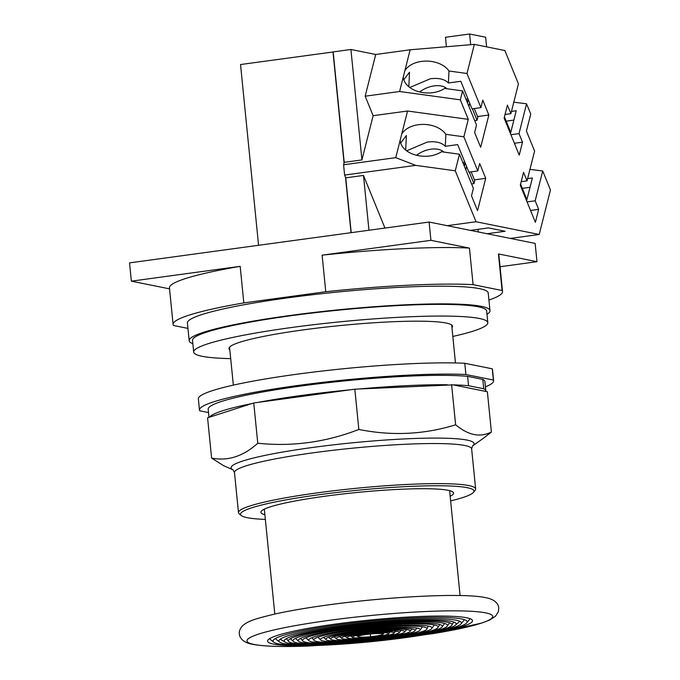 <?xml version="1.0" encoding="UTF-8"?>
<svg xmlns="http://www.w3.org/2000/svg" width="680" height="680" viewBox="0 0 680 680"><rect width="100%" height="100%" fill="white"/><g stroke="black" fill="none" stroke-linecap="round" stroke-linejoin="round"><path stroke-width="1.02" d="M243.831 302.898L240.176 266.33L131.368 281.163L129.54 262.879L429.105 222.046L535.143 243.415L536.971 261.698L498.448 253.938A165.537 17.416 -5.7 0 1 498.882 254.992L502.529 291.558A165.537 17.416 174.3 0 0 502.095 290.504L473.093 284.656A165.537 17.416 174.3 0 0 325.762 291.728L243.831 302.898A165.537 17.416 174.3 0 0 173.102 324.436A165.537 17.416 174.3 0 0 173.536 325.49L187.944 328.398M131.368 281.163L169.549 288.864M488.929 300.05A165.537 17.416 174.3 0 0 502.529 291.558M189.176 340.705L187.408 323.008A151.156 15.904 -5.7 0 1 311.576 294.848A151.156 15.904 -5.7 0 1 479.613 288.668A151.156 15.904 -5.7 0 1 488.223 292.986L489.991 310.675A151.156 15.904 174.3 0 0 481.381 306.357A151.156 15.904 174.3 0 0 313.335 312.536A151.156 15.904 174.3 0 0 189.176 340.705A151.156 15.904 174.3 0 0 192.848 343.689M486.982 314.33A151.156 15.904 174.3 0 0 489.991 310.675M193.681 352.07L192.517 340.365A147.798 15.555 -5.7 0 1 313.922 312.834A147.798 15.555 -5.7 0 1 478.227 306.791A147.798 15.555 -5.7 0 1 486.65 311.006L487.815 322.711A147.798 15.555 174.3 0 0 479.392 318.486A147.798 15.555 174.3 0 0 315.087 324.53A147.798 15.555 174.3 0 0 193.681 352.07A147.798 15.555 174.3 0 0 202.105 356.286A147.798 15.555 174.3 0 0 230.699 358.624M452.829 336.447A147.798 15.555 174.3 0 0 487.815 322.711M229.815 349.792A112.328 11.823 -5.7 0 1 228.981 348.543A112.328 11.823 -5.7 0 1 321.249 327.615A112.328 11.823 -5.7 0 1 446.123 323.025A112.328 11.823 -5.7 0 1 452.523 326.23A112.328 11.823 -5.7 0 1 451.945 327.624M500.055 266.73L536.971 261.698M498.448 253.938L502.095 290.504M473.093 284.656L469.446 248.089L430.925 240.329L429.105 222.046M430.925 240.329L322.116 255.161L325.762 291.728M322.116 255.161A165.537 17.416 -5.7 0 1 469.446 248.089M173.102 324.436L169.447 287.87A165.537 17.416 -5.7 0 1 240.176 266.33M510.765 132.387A6.622 2.133 82.2 0 0 510.723 132.285L504.441 116.875M455.269 170.799L459.459 154.207L441.456 151.742A23.927 15.921 -177.3 0 1 420.121 155.958A23.927 15.921 -177.3 0 1 400.163 140.233L395.751 157.658L415.743 165.368L455.269 170.799L476.042 221.748L539.206 234.473L550.46 189.983L542.716 170.986L535.177 200.812L538.662 209.363L535.381 222.317L520.285 185.292L523.558 172.338L527.051 180.88L534.59 151.062L526.431 131.061L530.74 114.036L526.558 103.785L519.019 133.612L522.504 142.162L519.231 155.117L504.127 118.091L507.408 105.128L510.892 113.679L505.044 114.478M513.867 120.096L506.183 121.15M522.504 142.162L514.394 143.268M510.459 133.603L516.231 110.755L511.471 111.401M510.892 113.679L518.432 83.861L504.84 50.524L474.342 44.379L466.981 73.491L480.913 107.635L482.8 100.172L488.852 115.013L480.675 147.347L474.623 132.506L476.51 125.044L462.587 90.891L460.326 99.841L468.273 119.348L463.862 136.807L477.785 170.952L479.672 163.489L485.724 178.33L477.547 210.664L471.495 195.823L473.382 188.36L459.459 154.207M519.019 133.612L510.91 134.716M526.558 103.785L513.799 102.195M351.212 232.662L345.746 177.854L344.607 175.066L343.578 164.772L344.199 162.341L333.175 51.901L350.923 49.487L375.717 54.485L410.15 49.793L474.342 44.379M476.042 221.748L447.151 225.683M539.206 234.473L510.315 238.417M487.058 233.725L505.121 231.268L488.478 227.91L470.415 230.375M478.21 231.94L477.946 229.347M368.959 230.248L363.494 175.431L384.957 228.064M542.716 170.986L529.95 169.396M526.609 200.804L532.389 177.956L527.62 178.602M530.026 187.297L522.333 188.351M535.177 200.812L527.06 201.918M538.662 209.363L530.553 210.469M526.915 199.589A6.622 2.133 82.2 0 0 526.873 199.487L520.591 184.076M527.051 180.88L521.194 181.679M345.746 177.854L363.494 175.431M415.743 165.368L344.607 175.066M344.199 162.341L361.938 159.919L373.125 115.702L407.55 111.01L400.163 140.233M401.71 134.105A23.927 15.921 -177.3 0 1 428.017 124.737A23.927 15.921 -177.3 0 1 445.85 134.334L445.298 146.293L457.674 144.611L468.911 172.168L477.785 170.952M406.657 150.824L427.21 142.086C435.455 141.032 441.481 142.434 445.298 146.293M405.705 150.084L406.376 135.49L400.673 143.072M395.751 157.658L343.578 164.772M361.938 159.919L350.923 49.487M373.125 115.702L365.168 96.195L375.717 54.485M410.15 49.793L399.602 91.502L365.168 96.195M462.587 90.891L444.575 88.425A23.927 15.921 -177.3 0 1 423.24 92.641A23.927 15.921 -177.3 0 1 403.282 76.916M404.838 70.788A23.927 15.921 -177.3 0 1 431.137 61.421A23.927 15.921 -177.3 0 1 448.978 71.017L448.426 82.977C444.61 79.118 438.583 77.716 430.338 78.769L409.776 87.507M408.825 86.768L409.504 72.173L403.801 79.755M480.913 107.635L472.039 108.851L460.802 81.294L448.426 82.977M466.981 73.491L448.978 71.017M488.852 115.013L477.564 116.552M474.708 120.632L477.054 120.309L477.836 117.223L474.291 108.545M472.362 108.808L477.054 120.309M468.308 99.705A6.622 2.133 82.2 0 0 468.103 100.351L467.466 102.859M468.902 106.394L469.54 103.878A1.895 0.612 -97.8 0 1 469.829 103.428M399.602 91.502L460.326 99.841M407.55 111.01L468.273 119.348M463.862 136.807L445.85 134.334M485.724 178.33L474.436 179.869M471.588 183.948L473.935 183.625L474.708 180.54L471.172 171.862M469.242 172.117L473.935 183.625M465.179 163.022A6.622 2.133 82.2 0 0 464.975 163.668L464.338 166.175M465.783 169.711L466.412 167.195A1.895 0.612 -97.8 0 1 466.701 166.744M443.862 152.065A18.921 11.178 -22.2 0 0 431.043 149.201A18.921 11.178 -22.2 0 0 416.704 155.168L416.772 155.338M418.531 155.703L416.704 155.168M446.989 88.757A18.921 11.178 -22.2 0 0 434.163 85.884A18.921 11.178 -22.2 0 0 419.832 91.851L419.9 92.021M421.659 92.386L419.832 91.851M258.578 245.293L240.533 64.532L333.175 51.969M332.996 51.927L344.063 162.851M345.508 177.268L351.033 232.688M333.192 52.114L344.114 162.673M345.584 177.471L351.101 232.679M446.42 46.733L445.476 37.289L469.608 34L470.679 44.693M469.608 34L485.631 37.23L486.591 46.852M485.427 386.861A147.798 15.555 174.3 0 0 493.612 380.74L492.49 369.512A147.798 15.555 -5.7 0 0 492.26 368.815L464.78 363.273A147.798 15.555 -5.7 0 0 299.54 373.864A147.798 15.555 -5.7 0 0 198.356 398.871L199.478 410.1A147.798 15.555 174.3 0 0 199.699 410.796L208.513 412.573M464.78 363.273L465.902 374.51L493.383 380.043L492.26 368.815M493.612 380.74A147.798 15.555 174.3 0 0 493.383 380.043M465.902 374.51A147.798 15.555 174.3 0 0 300.662 385.101A147.798 15.555 174.3 0 0 199.478 410.1M208.989 417.35L208.182 409.232A139.052 14.637 -5.7 0 1 311.245 384.684A139.052 14.637 -5.7 0 1 467.611 376.354L482.791 379.414A139.052 14.637 -5.7 0 1 484.899 381.607L485.835 390.975A139.052 14.637 174.3 0 0 483.726 388.773L468.546 385.713A139.052 14.637 174.3 0 0 453.152 384.863L485.809 391.442A139.052 14.637 174.3 0 0 485.835 390.975M483.777 438.005L491.394 432.012C485.673 434.86 479.91 435.693 474.113 434.528C468.308 433.355 462.145 430.117 455.617 424.804C424.175 434.562 391.918 436.11 358.844 429.445C325.975 442.246 292.281 446.845 257.771 443.224C243.202 456.382 227.808 461.329 211.599 458.065L207.578 417.809L253.75 402.968L350.421 389.793A139.052 14.637 174.3 0 0 258.153 402.365M211.599 458.065L223.695 465.723L233.129 469.871A122.103 12.852 174.3 0 1 312.018 447.542A122.103 12.852 174.3 0 1 467.1 440.096A122.103 12.852 174.3 0 1 472.447 445.978L484.143 437.75M257.771 443.224L253.75 402.968M251.736 403.614A139.052 14.637 174.3 0 0 209.593 417.163M447.372 384.744A139.052 14.637 174.3 0 0 359.04 388.986L453.152 384.863M468.546 385.713L467.611 376.354M482.791 379.414L483.726 388.773M455.617 424.804L451.596 384.548M485.809 391.442L487.373 391.756L491.394 432.012M358.844 429.445L354.824 389.19L359.04 388.986M350.421 389.793L354.824 389.19M450.636 500.905A117.274 12.342 174.3 0 0 473.425 492.405L475.108 490.365A119.17 12.537 174.3 0 0 475.643 488.979A119.17 12.537 174.3 0 0 468.851 485.579A119.17 12.537 174.3 0 0 336.37 490.45A119.17 12.537 174.3 0 0 238.484 512.652A119.17 12.537 174.3 0 0 239.283 513.902L241.34 515.567A117.274 12.342 174.3 0 0 247.231 517.684A117.274 12.342 174.3 0 0 265.353 519.401M473.425 492.405A117.274 12.342 174.3 0 0 467.262 487.688A117.274 12.342 174.3 0 0 330.828 493.212A117.274 12.342 174.3 0 0 241.34 515.567M264.885 514.717A96.823 10.191 -5.7 0 1 260.899 512.303A96.823 10.191 -5.7 0 1 340.442 494.267A96.823 10.191 -5.7 0 1 448.077 490.305A96.823 10.191 -5.7 0 1 453.594 493.068A96.823 10.191 -5.7 0 1 450.168 496.221M466.642 617.746A102.969 10.838 174.3 0 0 358.309 621.248A102.969 10.838 174.3 0 0 268.209 639.761A102.969 10.838 174.3 0 0 273.453 644.079A102.969 10.838 174.3 0 0 393.992 639.132A102.969 10.838 174.3 0 0 471.623 619.454A102.969 10.838 174.3 0 0 466.642 617.746M269.943 638.469A100.368 10.566 174.3 0 0 270.631 639.693L273.7 642.149A97.546 10.268 174.3 0 0 278.596 643.9A97.546 10.268 -5.7 0 0 381.897 640.5A97.546 10.268 -5.7 0 0 466.718 622.888L469.234 619.871A100.368 10.566 -5.7 0 0 469.667 618.528M273.7 642.149A97.546 10.268 174.3 0 1 273.768 639.659A97.546 10.268 174.3 0 1 359.609 622.208A97.546 10.268 174.3 0 1 461.61 618.953A97.546 10.268 -5.7 0 1 466.157 620.457A97.546 10.268 -5.7 0 1 466.718 622.888M275.74 638.316A94.588 9.954 174.3 0 0 276.386 639.514L279.531 642.031A91.698 9.647 174.3 0 0 284.129 643.679A91.698 9.647 -5.7 0 0 381.242 640.483A91.698 9.647 -5.7 0 0 460.981 623.917L463.556 620.832A94.588 9.954 -5.7 0 0 463.956 619.531M279.531 642.031A91.698 9.647 174.3 0 1 279.225 640.101A91.698 9.647 174.3 0 1 358.522 623.475A91.698 9.647 174.3 0 1 456.169 620.219A91.698 9.647 -5.7 0 1 460.896 621.971A91.698 9.647 -5.7 0 1 460.981 623.917M280.576 638.937A89.837 9.452 174.3 0 0 281.648 640.084L285.311 642.192A86.36 9.086 174.3 0 0 289.187 643.433A86.36 9.086 -5.7 0 0 378.981 640.611A86.36 9.086 -5.7 0 0 455.345 625.226L458.524 622.429A89.837 9.452 -5.7 0 0 459.34 621.095M285.311 642.192A86.36 9.086 174.3 0 1 284.648 639.973A86.36 9.086 174.3 0 1 359.669 624.367A86.36 9.086 174.3 0 1 451.206 621.35A86.36 9.086 -5.7 0 1 455.558 622.914A86.36 9.086 -5.7 0 1 455.345 625.226M286.39 638.648A84.04 8.84 174.3 0 0 286.628 639.047L288.702 641.486A82.212 8.653 174.3 0 0 293.106 643.229A82.212 8.653 -5.7 0 0 381.565 640.212A82.212 8.653 -5.7 0 0 451.877 625.2L453.433 622.395A84.04 8.84 -5.7 0 0 453.585 621.953M288.702 641.486A82.212 8.653 174.3 0 1 289.272 639.455A82.212 8.653 174.3 0 1 362.227 624.852A82.212 8.653 174.3 0 1 447.346 622.208A82.212 8.653 -5.7 0 1 450.925 623.322A82.212 8.653 -5.7 0 1 451.877 625.2M290.947 638.401A79.543 8.372 174.3 0 0 291.312 639.548L293.403 641.486A77.647 8.168 174.3 0 0 297.423 642.983A77.647 8.168 -5.7 0 0 380.197 640.212A77.647 8.168 -5.7 0 0 447.262 626.127L448.936 623.815A79.543 8.372 -5.7 0 0 449.063 622.616M293.403 641.486A77.647 8.168 174.3 0 1 293.344 639.871A77.647 8.168 174.3 0 1 360.791 625.838A77.647 8.168 174.3 0 1 443.096 623.126A77.647 8.168 -5.7 0 1 447.015 624.529A77.647 8.168 -5.7 0 1 447.262 626.127M295.511 638.35A75.038 7.896 174.3 0 0 295.732 638.596L298.622 641.274A72.42 7.625 174.3 0 0 302.362 642.668A72.42 7.625 -5.7 0 0 379.559 640.084A72.42 7.625 -5.7 0 0 442.111 626.952L444.414 623.755A75.038 7.896 -5.7 0 0 444.584 623.466M298.622 641.274A72.42 7.625 174.3 0 1 298.495 639.846A72.42 7.625 174.3 0 1 361.114 626.713A72.42 7.625 174.3 0 1 438.226 624.146A72.42 7.625 -5.7 0 1 441.958 625.524A72.42 7.625 -5.7 0 1 442.111 626.952M300.458 638.409A70.176 7.386 174.3 0 0 300.492 638.452L302.778 640.976A68.136 7.174 174.3 0 0 306.399 642.387A68.136 7.174 -5.7 0 0 379.542 639.906A68.136 7.174 -5.7 0 0 437.979 627.479L439.722 624.554A70.176 7.386 -5.7 0 0 439.748 624.512M302.778 640.976A68.136 7.174 174.3 0 1 303.127 639.344A68.136 7.174 174.3 0 1 363.341 627.198A68.136 7.174 174.3 0 1 434.24 624.962A68.136 7.174 -5.7 0 1 437.317 625.948A68.136 7.174 -5.7 0 1 437.979 627.479M305.923 637.772A64.558 6.792 174.3 0 0 306.161 638.078L309.051 640.755A61.94 6.519 174.3 0 0 312.256 641.946A61.94 6.519 -5.7 0 0 378.284 639.744A61.94 6.519 -5.7 0 0 431.783 628.507L434.087 625.311A64.558 6.792 -5.7 0 0 434.265 624.962M309.051 640.755A61.94 6.519 174.3 0 1 309 639.463A61.94 6.519 174.3 0 1 362.805 628.269A61.94 6.519 174.3 0 1 428.459 626.11A61.94 6.519 -5.7 0 1 431.579 627.232A61.94 6.519 -5.7 0 1 431.783 628.507M313.939 640.296A56.882 5.984 174.3 0 1 314.211 639.09A56.882 5.984 174.3 0 1 364.242 628.915A56.882 5.984 174.3 0 1 423.742 627.011A56.882 5.984 -5.7 0 1 426.402 627.895A56.882 5.984 -5.7 0 1 426.904 629.025A56.882 5.984 -5.7 0 1 378.497 639.438A56.882 5.984 -5.7 0 1 317.024 641.554A56.882 5.984 174.3 0 1 313.939 640.296L311.993 637.687M320.671 639.99A50.218 5.287 174.3 0 1 320.671 638.987A50.218 5.287 174.3 0 1 364.293 629.918A50.218 5.287 174.3 0 1 417.52 628.159A50.218 5.287 -5.7 0 1 420.053 629.068A50.218 5.287 -5.7 0 1 420.249 630.054A50.218 5.287 -5.7 0 1 377.043 639.192A50.218 5.287 -5.7 0 1 323.306 641.002A50.218 5.287 174.3 0 1 320.671 639.99L317.925 637.202M326.06 639.65A44.837 4.717 174.3 0 1 325.916 638.86A44.837 4.717 174.3 0 1 364.352 630.692A44.837 4.717 174.3 0 1 412.488 629.051A44.837 4.717 -5.7 0 1 414.876 629.986A44.837 4.717 -5.7 0 1 414.894 630.785A44.837 4.717 -5.7 0 1 376.168 638.919A44.837 4.717 -5.7 0 1 328.38 640.517A44.837 4.717 174.3 0 1 326.06 639.65L323.578 637.356M330.947 639.336A39.967 4.208 174.3 0 1 330.854 638.452A39.967 4.208 174.3 0 1 365.576 631.227A39.967 4.208 174.3 0 1 407.949 629.833A39.967 4.208 -5.7 0 1 409.964 630.556A39.967 4.208 -5.7 0 1 410.04 631.439A39.967 4.208 -5.7 0 1 375.284 638.664A39.967 4.208 -5.7 0 1 332.953 640.05A39.967 4.208 174.3 0 1 330.947 639.336L328.44 637.33M336.481 638.869A34.383 3.621 174.3 0 1 336.37 638.146A34.383 3.621 174.3 0 1 366.103 631.915A34.383 3.621 174.3 0 1 402.721 630.692A34.383 3.621 -5.7 0 1 404.49 631.346A34.383 3.621 -5.7 0 1 404.524 632.077A34.383 3.621 -5.7 0 1 374.62 638.29A34.383 3.621 -5.7 0 1 338.207 639.489A34.383 3.621 174.3 0 1 336.481 638.869L333.974 636.854M341.793 638.392A29.019 3.051 174.3 0 1 341.692 637.789A29.019 3.051 174.3 0 1 366.767 632.527A29.019 3.051 174.3 0 1 397.698 631.49A29.019 3.051 -5.7 0 1 399.202 632.052A29.019 3.051 -5.7 0 1 399.219 632.663A29.019 3.051 -5.7 0 1 373.983 637.899A29.019 3.051 -5.7 0 1 343.247 638.911A29.019 3.051 174.3 0 1 341.793 638.392L339.541 636.59M347.08 637.883A23.681 2.49 174.3 0 1 346.995 637.389A23.681 2.49 174.3 0 1 367.455 633.097A23.681 2.49 174.3 0 1 392.7 632.255A23.681 2.49 -5.7 0 1 393.924 632.706A23.681 2.49 -5.7 0 1 393.941 633.207A23.681 2.49 -5.7 0 1 373.346 637.483A23.681 2.49 -5.7 0 1 348.271 638.308A23.681 2.49 174.3 0 1 347.08 637.883L345.049 636.259M352.385 637.347A18.317 1.929 174.3 0 1 352.342 636.939A18.317 1.929 174.3 0 1 368.254 633.633A18.317 1.929 174.3 0 1 387.668 632.986A18.317 1.929 -5.7 0 1 388.594 633.318A18.317 1.929 -5.7 0 1 388.628 633.726A18.317 1.929 -5.7 0 1 372.708 637.033A18.317 1.929 -5.7 0 1 353.302 637.67A18.317 1.929 174.3 0 1 352.385 637.347L350.591 635.902M358.037 636.735A12.605 1.326 174.3 0 1 367.642 634.329A12.605 1.326 174.3 0 1 382.313 633.735A12.605 1.326 -5.7 0 1 382.976 634.244A12.605 1.326 -5.7 0 1 372.011 636.523A12.605 1.326 -5.7 0 1 358.666 636.956A12.605 1.326 174.3 0 1 358.037 636.735L356.464 635.477M370.362 634.032L370.796 638.435M469.463 104.193L470.101 104.108M466.335 167.51L466.973 167.424M463.403 163.88L464.975 163.668M466.531 100.564L468.103 100.351M238.484 512.652L234.481 472.575A119.17 12.537 -5.7 0 1 313.488 452.761A119.17 12.537 -5.7 0 1 464.848 445.493A119.17 12.537 -5.7 0 1 471.639 448.902L472.489 445.935M432.607 633.683A123.471 12.996 174.3 0 0 432.692 633.675A123.471 12.996 174.3 0 0 485.647 612.867A123.471 12.996 174.3 0 0 328.822 620.398A123.471 12.996 174.3 0 0 253.997 644.444A123.471 12.996 174.3 0 0 309.171 646A123.471 12.996 174.3 0 0 309.273 646C282.957 647.02 264.052 646.459 252.577 644.308C242.165 642.464 239.555 637.219 239.36 633.921C238.935 631.371 240.014 628.635 242.607 625.719C248.429 620.857 254.566 618.885 275.519 613.887C287.716 611.201 302.192 608.642 318.945 606.203C381.922 596.929 462.629 592.484 485.537 597.644C496.094 599.556 498.525 604.741 498.754 608.031L498.363 611.736L495.516 616.225L489.668 620.015L481.865 623.016L438.115 632.774M233.342 385.126L229.551 347.157M455.473 362.958L451.681 324.981M462.833 162.494L464.856 162.222M465.962 99.178L467.985 98.906M234.481 472.575L233.07 469.829M475.643 488.979L471.639 448.902M460.079 595.553L449.608 490.654M274.797 614.04L264.333 509.15M309.171 646L372.036 641.614L432.709 633.667M426.904 629.025L428.298 626.076M420.249 630.054L422.382 626.773M414.894 630.785L416.874 628.039M410.04 631.439L412.097 628.975M404.524 632.077L406.589 629.612M399.219 632.663L401.072 630.445M393.941 633.207L395.607 631.21M388.628 633.726L390.107 631.958M382.976 634.244L384.26 632.706"/></g></svg>
